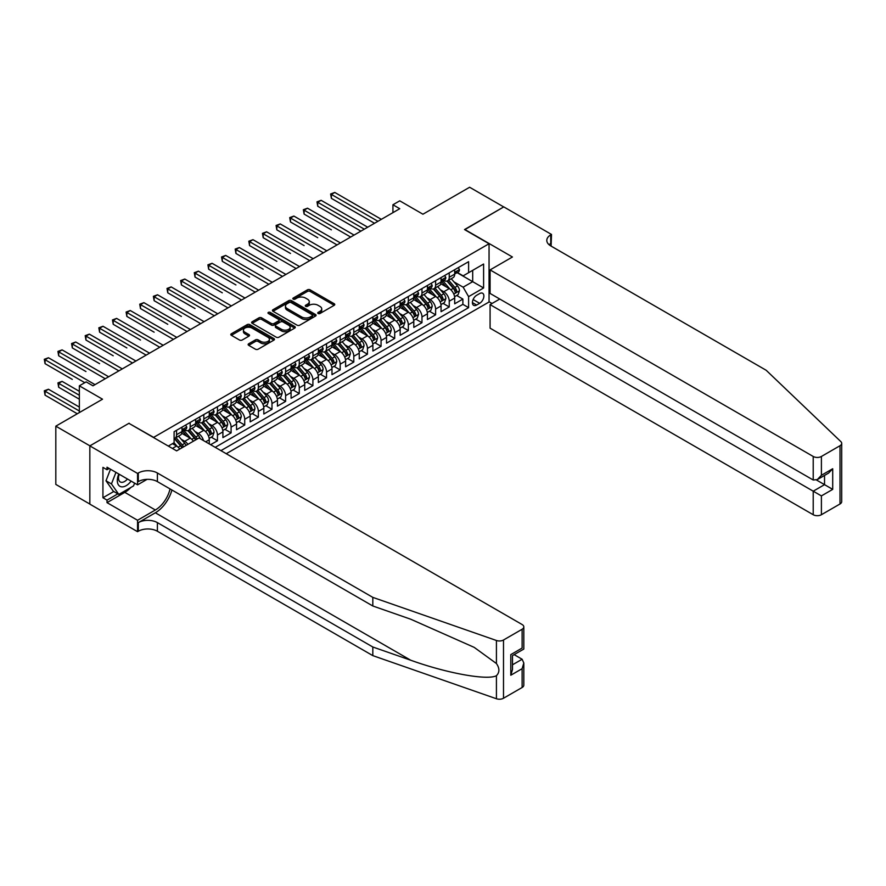 <?xml version="1.0" encoding="UTF-8"?>
<svg xmlns="http://www.w3.org/2000/svg" width="886" height="886" viewBox="0 0 886 886"><rect width="100%" height="100%" fill="white"/><g stroke="black" fill="none" stroke-linecap="round" stroke-linejoin="round"><path stroke-width="1.33" d="M318.118 313.5A1.329 0.764 0 0 0 319.99 313.5L334.21 305.293A1.894 1.096 0 0 0 334.764 304.518A1.894 1.096 0 0 0 334.21 303.743L310.122 289.833A1.894 1.096 0 0 0 307.442 289.833L293.222 298.05A1.329 0.764 0 0 0 292.834 298.582A1.329 0.764 0 0 0 293.222 299.125A1.329 0.764 0 0 0 295.093 299.125L296.943 298.061A6.058 3.5 0 0 1 305.504 298.061L307.508 299.224A6.058 3.5 0 0 1 309.28 301.694A6.058 3.5 0 0 1 307.508 304.175L305.67 305.227A1.329 0.764 0 0 0 305.282 305.77A1.329 0.764 0 0 0 305.67 306.312A1.329 0.764 0 0 0 307.542 306.312L309.38 305.249A6.058 3.5 0 0 1 317.952 305.249L319.957 306.412A6.058 3.5 0 0 1 321.729 308.882A6.058 3.5 0 0 1 319.957 311.351L318.118 312.415A1.329 0.764 0 0 0 317.731 312.957A1.329 0.764 0 0 0 318.118 313.5L318.118 312.415M248.689 343.768A1.894 1.096 0 0 0 248.135 344.543A1.894 1.096 0 0 0 248.689 345.318L255.456 349.217A1.894 1.096 0 0 0 258.125 349.217L273.918 340.102A1.894 1.096 0 0 0 274.472 339.327A1.894 1.096 0 0 0 273.918 338.552L249.83 324.641A1.894 1.096 0 0 0 247.15 324.641L231.357 333.767A1.894 1.096 0 0 0 230.803 334.531A1.894 1.096 0 0 0 231.357 335.307L239.53 340.025A1.894 1.096 0 0 0 242.199 340.025L248.966 336.115A1.894 1.096 0 0 0 249.52 335.351A1.894 1.096 0 0 0 248.966 334.576L244.913 332.239A5.061 2.924 0 0 1 243.428 330.168A5.061 2.924 0 0 1 246.552 327.466A5.061 2.924 0 0 1 252.067 328.108L267.926 337.256A5.061 2.924 0 0 1 269.41 339.327A5.061 2.924 0 0 1 266.287 342.029A5.061 2.924 0 0 1 260.772 341.398L258.125 339.87A1.894 1.096 0 0 0 255.456 339.87L248.689 343.768L248.689 345.318M129.101 423.442L153.643 437.374L489.05 243.739L464.519 229.563L503.713 206.936L469.624 187.256L422.932 214.213L399.752 200.834L392.93 204.766L399.752 208.708L92.975 385.82L86.152 381.888L79.341 385.82L79.341 412.588M129.101 423.209L89.907 445.846L55.818 426.166L102.521 399.198L79.341 385.82M297.076 325.184A1.894 1.096 0 0 0 299.745 325.184L315.538 316.069A1.894 1.096 0 0 0 316.092 315.294A1.894 1.096 0 0 0 315.538 314.519L291.45 300.62A1.894 1.096 0 0 0 288.781 300.62L272.988 309.735A1.894 1.096 0 0 0 272.434 310.51A1.894 1.096 0 0 0 272.988 311.274L297.076 325.184M268.901 313.788A1.329 0.764 0 0 1 270.241 313.976L294.706 328.097L278.935 337.201A1.894 1.096 0 0 1 276.266 337.201L252.178 323.29L252.178 321.751A1.894 1.096 0 0 0 251.613 322.526A1.894 1.096 0 0 0 252.178 323.29M252.178 321.751L258.933 317.841A1.894 1.096 0 0 1 261.603 317.841L271.382 323.49A1.894 1.096 0 0 0 274.051 323.49L278.536 320.898A1.894 1.096 0 0 0 279.09 320.123A1.894 1.096 0 0 0 278.536 319.348L268.369 313.478A1.329 0.764 0 0 1 267.982 312.935A1.329 0.764 0 0 1 268.801 312.237A1.329 0.764 0 0 1 270.241 312.404L294.728 326.535A1.894 1.096 0 0 1 295.282 327.311A1.894 1.096 0 0 1 294.728 328.086L294.728 326.535M89.84 504.056L55.818 484.409L55.818 426.166M210.635 444.694L217.458 440.763L211.256 437.186M208.575 423.597L212.009 425.568A7.708 4.452 60 0 1 217.458 435.015L222.907 431.87L222.907 437.618L231.091 432.889L224.889 429.311M222.22 415.722L225.642 417.705A7.708 4.452 60 0 1 231.091 427.141L236.551 423.995L236.551 429.743L244.724 425.025L238.522 421.437M235.853 407.848L239.275 409.83A7.708 4.452 60 0 1 244.724 419.277L250.184 416.121L250.184 421.869L258.358 417.151L252.156 413.563M249.487 399.985L252.909 401.956A7.708 4.452 60 0 1 258.358 411.403L263.818 408.258L263.818 414.006L271.991 409.277L265.789 405.699M263.12 392.11L266.542 394.082A7.708 4.452 60 0 1 271.991 403.529L277.451 400.383L277.451 406.131L285.624 401.402L279.422 397.825M276.753 384.236L280.175 386.207A7.708 4.452 60 0 1 285.624 395.654L291.084 392.509L291.084 398.257L299.269 393.539L293.056 389.951M290.386 376.362L293.809 378.344A7.708 4.452 60 0 1 299.269 387.791L304.718 384.635L304.718 390.383L312.902 385.665L306.7 382.076M304.02 368.487L307.442 370.47A7.708 4.452 60 0 1 312.902 379.917L318.351 376.771L318.351 382.508L326.535 377.79L320.333 374.213M317.653 360.624L321.075 362.595A7.708 4.452 60 0 1 326.535 372.042L331.984 368.897L331.984 374.645L340.169 369.916L333.967 366.339M331.286 352.75L334.709 354.721A7.708 4.452 60 0 1 340.169 364.168L345.618 361.023L345.618 366.771L353.802 362.042L347.6 358.465M344.92 344.875L348.353 346.858A7.708 4.452 60 0 1 353.802 356.305L359.251 353.149L359.251 358.896L367.435 354.178L361.233 350.59M358.564 337.001L361.986 338.984A7.708 4.452 60 0 1 367.435 348.431L372.895 345.274L372.895 351.022L381.069 346.304L374.867 342.716M372.198 329.138L375.62 331.109A7.708 4.452 60 0 1 381.069 340.556L386.529 337.411L386.529 343.159L394.702 338.43L388.5 334.853M385.831 321.264L389.253 323.235A7.708 4.452 60 0 1 394.702 332.682L400.162 329.537L400.162 335.285L408.335 330.556L402.133 326.978M399.464 313.389L402.886 315.372A7.708 4.452 60 0 1 408.335 324.808L413.795 321.662L413.795 327.41L421.969 322.692L415.767 319.104M413.097 305.515L416.52 307.497A7.708 4.452 60 0 1 421.969 316.944L427.429 313.788L427.429 319.536L435.613 314.818L429.4 311.23M426.731 297.652L430.153 299.623A7.708 4.452 60 0 1 435.613 309.07L441.062 305.925L441.062 311.673L449.246 306.944L449.246 301.196A7.708 4.452 -120 0 0 443.786 291.749L440.364 289.777M443.044 303.366L449.246 306.944M179.747 449.069A7.708 4.452 -120 0 0 176.558 446.035L172.46 443.676M193.381 441.206A7.708 4.452 -120 0 0 190.191 438.171L181.752 433.298M187.932 444.351A7.708 4.452 60 0 0 184.731 441.317L181.309 439.334M209.273 443.908L209.273 439.744A7.708 4.452 -120 0 0 203.824 430.297L195.396 425.424M203.503 440.575A7.708 4.452 60 0 0 198.364 433.442L194.942 431.471M222.907 431.87A7.708 4.452 -120 0 0 217.458 422.423L209.03 417.55M236.551 423.995A7.708 4.452 -120 0 0 231.091 414.548L222.663 409.686M250.184 416.121A7.708 4.452 -120 0 0 244.724 406.674L236.296 401.812M263.818 408.258A7.708 4.452 -120 0 0 258.358 398.811L249.93 393.938M277.451 400.383A7.708 4.452 -120 0 0 271.991 390.936L263.563 386.063M291.084 392.509A7.708 4.452 -120 0 0 285.624 383.062L277.196 378.2M304.718 384.635A7.708 4.452 -120 0 0 299.269 375.188L290.829 370.326M318.351 376.771A7.708 4.452 -120 0 0 312.902 367.325L304.463 362.452M331.984 368.897A7.708 4.452 -120 0 0 326.535 359.45L318.096 354.577M345.618 361.023A7.708 4.452 -120 0 0 340.169 351.576L331.741 346.714M359.251 353.149A7.708 4.452 -120 0 0 353.802 343.702L345.374 338.84M372.895 345.274A7.708 4.452 -120 0 0 367.435 335.838L359.007 330.965M386.529 337.411A7.708 4.452 -120 0 0 381.069 327.964L372.641 323.091M400.162 329.537A7.708 4.452 -120 0 0 394.702 320.09L386.274 315.217M413.795 321.662A7.708 4.452 -120 0 0 408.335 312.215L399.907 307.353M427.429 313.788A7.708 4.452 -120 0 0 421.969 304.341L413.54 299.479M441.062 305.925A7.708 4.452 -120 0 0 435.613 296.478L427.174 291.605M479.647 293.565L476.646 295.293A5.981 3.455 120 0 0 472.747 300.564A5.981 3.455 120 0 0 473.656 305.349A5.981 3.455 120 0 0 476.646 305.05L479.647 303.322A5.981 3.455 120 0 0 483.557 298.05A5.981 3.455 120 0 0 482.637 293.266A5.981 3.455 120 0 0 479.647 293.565M226.251 453.71L489.05 301.982L489.05 243.739M220.935 450.642L468.605 307.652L468.605 296.633L463.145 287.186L453.997 281.903M168.307 446.079L174.099 442.734L174.099 431.715L468.605 261.68L468.605 272.7L483.601 264.039L483.601 287.972L468.605 296.633M184.665 429.943L184.731 429.976A7.708 4.452 60 0 0 188.596 430.363L194.045 427.218A7.708 4.452 -120 0 0 195.64 423.685L195.64 419.277M198.298 422.068L198.364 422.113A7.708 4.452 60 0 0 202.229 422.489L207.678 419.344A7.708 4.452 -120 0 0 209.273 415.811L209.273 411.403M211.931 414.194L212.009 414.238A7.708 4.452 60 0 0 215.863 414.615L221.312 411.469A7.708 4.452 -120 0 0 222.907 407.937L222.907 403.529M225.565 406.32L225.642 406.364A7.708 4.452 60 0 0 229.496 406.752L234.945 403.595A7.708 4.452 -120 0 0 236.551 400.062L236.551 395.654M239.198 398.456L239.275 398.49A7.708 4.452 60 0 0 243.129 398.877L248.578 395.721A7.708 4.452 -120 0 0 250.184 392.199L250.184 387.791M252.831 390.582L252.909 390.615A7.708 4.452 60 0 0 256.763 391.003L262.212 387.858A7.708 4.452 -120 0 0 263.818 384.325L263.818 379.917M266.464 382.708L266.542 382.752A7.708 4.452 60 0 0 270.396 383.129L275.856 379.983A7.708 4.452 -120 0 0 277.451 376.45L277.451 372.042M280.109 374.833L280.175 374.878A7.708 4.452 60 0 0 284.029 375.254L289.489 372.109A7.708 4.452 -120 0 0 291.084 368.576L291.084 364.168M293.742 366.959L293.809 367.003A7.708 4.452 60 0 0 297.663 367.391L303.123 364.235A7.708 4.452 -120 0 0 304.718 360.713L304.718 356.305M307.376 359.096L307.442 359.129A7.708 4.452 60 0 0 311.296 359.517L316.756 356.371A7.708 4.452 -120 0 0 318.351 352.838L318.351 348.431M321.009 351.221L321.075 351.266A7.708 4.452 60 0 0 324.94 351.642L330.389 348.497A7.708 4.452 -120 0 0 331.984 344.964L331.984 340.556M334.642 343.347L334.709 343.391A7.708 4.452 60 0 0 338.574 343.768L344.023 340.623A7.708 4.452 -120 0 0 345.618 337.09L345.618 332.682M348.276 335.473L348.353 335.517A7.708 4.452 60 0 0 352.207 335.905L357.656 332.748A7.708 4.452 -120 0 0 359.251 329.215L359.251 324.808M361.909 327.61L361.986 327.643A7.708 4.452 60 0 0 365.84 328.03L371.289 324.885A7.708 4.452 -120 0 0 372.895 321.352L372.895 316.944M375.542 319.735L375.62 319.78A7.708 4.452 60 0 0 379.474 320.156L384.923 317.011A7.708 4.452 -120 0 0 386.529 313.478L386.529 309.07M389.175 311.861L389.253 311.905A7.708 4.452 60 0 0 393.107 312.282L398.556 309.136A7.708 4.452 -120 0 0 400.162 305.604L400.162 301.196M402.809 303.987L402.886 304.031A7.708 4.452 60 0 0 406.74 304.419L412.2 301.262A7.708 4.452 -120 0 0 413.795 297.729L413.795 293.321M416.453 296.123L416.52 296.157A7.708 4.452 60 0 0 420.374 296.544L425.834 293.388A7.708 4.452 -120 0 0 427.429 289.866L427.429 285.458M430.087 288.249L430.153 288.282A7.708 4.452 60 0 0 434.007 288.67L439.467 285.525A7.708 4.452 -120 0 0 441.062 281.992L441.062 277.584M215.209 447.341L462.88 304.341L462.88 299.069L454.695 303.798L454.695 298.05A7.708 4.452 -120 0 0 449.246 288.603L440.807 283.73M443.72 280.375L443.786 280.419A7.708 4.452 -120 0 0 447.64 280.796A7.708 4.452 -120 0 0 449.246 277.263L449.246 272.855M447.64 280.796L453.1 277.65A7.708 4.452 -120 0 0 454.695 274.117L454.695 269.709M176.558 430.297L176.558 434.705A7.708 4.452 60 0 1 174.952 438.238A7.708 4.452 60 0 1 174.099 438.548M174.952 438.238L180.412 435.081A7.708 4.452 -120 0 0 182.007 431.548L182.007 427.141M190.191 422.423L190.191 426.83A7.708 4.452 60 0 1 188.596 430.363M203.824 414.548L203.824 418.956A7.708 4.452 60 0 1 202.229 422.489M217.458 406.674L217.458 411.082A7.708 4.452 60 0 1 215.863 414.615M231.091 398.811L231.091 403.219A7.708 4.452 60 0 1 229.496 406.752M244.724 390.936L244.724 395.344A7.708 4.452 60 0 1 243.129 398.877M258.358 383.062L258.358 387.47A7.708 4.452 60 0 1 256.763 391.003M271.991 375.188L271.991 379.596A7.708 4.452 60 0 1 270.396 383.129M285.624 367.325L285.624 371.732A7.708 4.452 60 0 1 284.029 375.254M299.269 359.45L299.269 363.858A7.708 4.452 60 0 1 297.663 367.391M312.902 351.576L312.902 355.984A7.708 4.452 60 0 1 311.296 359.517M326.535 343.702L326.535 348.109A7.708 4.452 60 0 1 324.94 351.642M340.169 335.838L340.169 340.246A7.708 4.452 60 0 1 338.574 343.768M353.802 327.964L353.802 332.372A7.708 4.452 60 0 1 352.207 335.905M367.435 320.09L367.435 324.498A7.708 4.452 60 0 1 365.84 328.03M381.069 312.215L381.069 316.623A7.708 4.452 60 0 1 379.474 320.156M394.702 304.341L394.702 308.749A7.708 4.452 60 0 1 393.107 312.282M408.335 296.478L408.335 300.886A7.708 4.452 60 0 1 406.74 304.419M421.969 288.603L421.969 293.011A7.708 4.452 60 0 1 420.374 296.544M435.613 280.729L435.613 285.137A7.708 4.452 60 0 1 434.007 288.67M435.613 309.07L435.613 314.818M421.969 316.944L421.969 322.692M408.335 324.808L408.335 330.556M394.702 332.682L394.702 338.43M381.069 340.556L381.069 346.304M367.435 348.431L367.435 354.178M353.802 356.305L353.802 362.042M340.169 364.168L340.169 369.916M326.535 372.042L326.535 377.79M312.902 379.917L312.902 385.665M299.269 387.791L299.269 393.539M285.624 395.654L285.624 401.402M271.991 403.529L271.991 409.277M258.358 411.403L258.358 417.151M244.724 419.277L244.724 425.025M231.091 427.141L231.091 432.889M217.458 435.015L217.458 440.763M463.145 287.186L472.692 281.67L472.692 270.341L483.601 264.039M457.076 272.655L483.601 287.972M457.353 272.5L463.145 275.845L468.605 272.7M392.93 204.766L392.93 212.64M456.678 295.492L462.88 299.069M462.88 304.341L468.605 307.652M318.65 313.688L319.957 312.935A6.058 3.5 0 0 0 321.729 310.454L321.729 308.882M309.28 301.694L309.28 303.267A6.058 3.5 0 0 1 307.508 305.748L306.202 306.501M334.21 303.743L334.21 305.293L310.122 291.416A1.894 1.096 0 0 0 307.442 291.416L293.753 299.313M315.538 314.519L315.538 316.069L291.45 302.192A1.894 1.096 0 0 0 288.781 302.192L273.01 311.296M312.193 315.837A1.329 0.764 0 0 0 312.581 315.294A1.329 0.764 0 0 0 312.193 314.751L291.051 302.547A1.329 0.764 0 0 0 289.179 302.547L287.241 303.665A6.058 3.5 0 0 0 285.458 306.135A6.058 3.5 0 0 0 287.241 308.616L301.694 316.955A6.058 3.5 0 0 0 310.255 316.955L312.193 315.837L312.193 317.409A1.329 0.764 0 0 0 312.581 316.867L312.581 315.294M285.458 306.135L285.458 307.719A6.058 3.5 0 0 0 287.241 310.189L287.241 308.616M312.193 317.409L310.255 318.528A6.058 3.5 0 0 1 301.694 318.528L287.241 310.189M252.2 323.312L258.933 319.425L258.933 317.841M279.09 320.123L279.09 321.696A1.894 1.096 0 0 1 278.536 322.471L274.051 325.062A1.894 1.096 0 0 1 271.382 325.062L261.603 319.425A1.894 1.096 0 0 0 258.933 319.425M281.515 329.337A5.061 2.924 0 0 0 287.031 329.969A5.061 2.924 0 0 0 290.154 327.277A5.061 2.924 0 0 0 288.67 325.206L283.088 321.983A1.894 1.096 0 0 0 280.408 321.983L275.923 324.564A1.894 1.096 0 0 0 275.369 325.339A1.894 1.096 0 0 0 275.923 326.114L281.515 329.337L281.515 330.91A5.061 2.924 0 0 0 287.031 331.552A5.061 2.924 0 0 0 290.154 328.85L290.154 327.277M275.369 325.339L275.369 326.912A1.894 1.096 0 0 0 275.923 327.687L275.923 326.114M281.515 330.91L275.923 327.687M269.41 339.327L269.41 340.9A5.061 2.924 0 0 1 266.287 343.602A5.061 2.924 0 0 1 260.772 342.971L258.125 341.442A1.894 1.096 0 0 0 255.456 341.442L248.722 345.33M243.428 330.168L243.428 331.741A5.061 2.924 0 0 0 244.913 333.812L244.913 332.239M248.933 336.137L244.913 333.812M273.896 340.113L249.83 326.225A1.894 1.096 0 0 0 247.15 326.225L231.39 335.318M454.584 296.699L458.106 294.661L459.469 290.73A5.106 2.946 -120 0 0 457.475 285.934L451.251 278.713M449.999 289.102L442.878 280.862M445.946 286.699L441.815 281.914A12.249 7.066 -120 0 0 441.438 281.493M331.375 229.839L304.108 214.091L304.108 210.159L307.508 208.188L354.079 235.078M446.954 281.072L453.255 288.371A5.106 2.946 60 0 1 455.072 291.893C455.836 292.923 456.39 292.601 456.711 290.94A5.106 2.946 -120 0 0 454.883 287.429L448.659 280.209M447.319 280.951L454.086 288.792A2.603 1.506 60 0 1 454.751 289.811L456.711 290.94M455.072 291.893L455.448 292.491M458.306 267.627L459.469 269.632A5.106 2.946 60 0 1 458.405 271.891L455.825 273.386A5.106 2.946 -120 0 0 456.711 272.212L456.6 271.758M377.934 221.301L331.375 194.422L334.786 192.45L381.345 219.329M454.872 273.63L454.883 273.63A5.106 2.946 -120 0 0 455.825 273.386M456.046 271.825L456.711 272.212L455.072 273.154A5.106 2.946 60 0 1 454.695 273.885M374.523 223.272L331.375 198.353L331.375 194.422L330.622 193.979L334.786 192.45M331.375 198.353L330.622 193.979M118.802 474.021A12.537 7.232 120 0 0 121.747 486.857A12.537 7.232 120 0 0 131.095 481.109M119.222 474.254A8.583 4.951 120 0 0 120.274 481.94A8.583 4.951 120 0 0 121.526 482.327A8.583 4.951 120 0 0 127.44 479.005M134.606 483.147L133.531 485.916L118.813 494.41L113.364 491.265L105.999 480.788L110.495 469.215M118.813 494.41L111.459 483.933L115.944 472.371M105.999 480.788L111.459 483.933M499.759 299.036L490.08 304.618L490.08 328.163L813.215 514.722L813.215 491.187L824.534 484.653L824.534 475.428M490.08 304.618L821.4 495.905L821.4 514.722L840.006 503.979L840.006 445.724A5.781 3.345 0 0 0 841.7 443.365A5.781 3.345 0 0 0 840.869 441.638L766.18 370.27L550.749 245.898A13.5 7.797 180 0 1 546.795 240.383A13.5 7.797 180 0 1 550.749 234.879L551.502 234.447L503.78 206.892L464.718 229.684M464.718 229.441L512.44 256.995L490.08 269.909L813.215 456.467A5.781 3.345 0 0 0 821.4 456.467L840.006 445.724M551.502 234.447L551.092 246.098M489.05 301.749L492.051 303.477M490.08 269.909L490.08 293.443L813.215 480.002L813.215 456.467M841.7 443.365L841.7 501.609A5.781 3.345 180 0 1 840.006 503.979M821.4 514.722A5.781 3.345 180 0 1 813.215 514.722M549.054 244.702A13.5 7.797 180 0 1 550.749 243.495L550.749 234.879M816.482 480.002L832.707 489.371L821.4 495.905M821.4 456.467L821.4 475.284L817.302 479.603L813.215 480.002M821.4 475.284L832.707 468.749L828.62 473.069L817.302 479.603M522.12 687.503L522.12 668.686L523.814 662.994L523.814 685.144A5.781 3.345 180 0 1 522.12 687.503L503.503 698.246A5.781 3.345 180 0 1 496.426 698.744L372.818 655.629L372.818 647.001L157.398 522.629A13.5 7.797 -0 0 0 138.305 522.629L155.349 512.795A25.118 14.497 120 0 0 171.939 490.013M372.818 647.001L410.716 660.225C446.943 673.282 487.422 680.592 496.426 675.708C499.704 672.352 499.704 668.288 496.426 663.525L474.187 647.367L410.716 619.214L372.818 605.991L157.398 481.619A13.5 7.797 -0 0 0 138.305 481.619L138.305 473.002L137.563 473.434L89.84 445.88L128.902 423.331L176.624 450.874L198.985 437.972L522.12 624.53A5.781 3.345 -0 0 1 523.814 626.889A5.781 3.345 -0 0 1 522.12 629.248L503.503 640.002L503.503 698.246M372.818 655.629L157.398 531.246A13.5 7.797 -0 0 0 138.305 531.246L137.563 531.689L89.84 504.134L89.84 445.88M372.818 605.991L372.818 597.374L157.398 473.002A13.5 7.797 -0 0 0 138.305 473.002M496.426 663.525L496.426 640.489L372.818 597.374M130.818 487.477A21.696 12.526 -60 0 1 124.815 492.361L107.018 502.639L107.018 500.114L117.86 493.856M109.199 468.472L107.018 469.735L102.931 467.365L102.931 497.755L107.018 500.114M107.018 469.735L107.018 467.21L137.563 484.841L137.563 473.434M137.563 531.689L137.563 520.27L155.349 509.993A21.696 12.526 120 0 0 170.034 488.917M107.018 502.639L137.563 520.27M514.135 654.632L522.12 659.25L523.814 662.994M147.076 479.348L137.563 484.841M496.426 640.489A5.781 3.345 -0 0 0 503.503 640.002M102.931 497.755L113.773 491.497M522.12 668.686L510.801 675.221L512.496 669.528L512.496 655.574L523.814 649.05L523.814 626.889M510.801 675.221L510.801 654.599C513.005 655.873 513.005 655.873 510.801 654.599L522.12 648.065C524.324 649.338 524.324 649.338 522.12 648.065L522.12 629.248M440.951 304.574L444.473 302.536L445.835 298.604A5.106 2.946 -120 0 0 443.842 293.798L437.618 286.588M436.366 296.976L429.245 288.725M432.313 294.573L428.182 289.788A12.249 7.066 -120 0 0 427.805 289.368M317.742 237.714L290.475 221.965L290.475 218.034L293.875 216.062L340.434 242.941M433.32 288.947L439.622 296.245A5.106 2.946 60 0 1 441.438 299.767C442.203 300.786 442.756 300.476 443.078 298.815A5.106 2.946 -120 0 0 441.25 295.293L435.026 288.083M433.686 288.825L440.453 296.666A2.603 1.506 60 0 1 441.117 297.685L443.078 298.815M441.438 299.767L441.815 300.365M427.318 312.437L430.84 310.41L432.202 306.467A5.106 2.946 -120 0 0 430.208 301.672L423.984 294.462M422.733 304.839L415.612 296.6M418.679 302.447L414.548 297.663A12.249 7.066 -120 0 0 414.172 297.231M304.108 245.588L276.831 229.839L276.831 225.908L280.242 223.936L326.801 250.816M419.687 296.821L425.978 304.108A5.106 2.946 60 0 1 427.805 307.63C428.569 308.66 429.123 308.35 429.444 306.689A5.106 2.946 -120 0 0 427.617 303.167L421.393 295.957M420.053 296.699L426.819 304.54A2.603 1.506 60 0 1 427.484 305.559L429.444 306.689M427.805 307.63L428.182 308.239M413.673 320.311L417.206 318.284L418.569 314.342A5.106 2.946 -120 0 0 416.575 309.546L410.34 302.336M409.099 312.714L401.978 304.474M405.046 310.321L400.915 305.537A12.249 7.066 -120 0 0 400.538 305.105M290.475 253.451L263.197 237.714L263.197 233.771L266.608 231.811L313.168 258.69M406.043 304.695L412.344 311.983A5.106 2.946 60 0 1 414.172 315.505C414.936 316.535 415.479 316.213 415.811 314.563A5.106 2.946 -120 0 0 413.983 311.041L407.759 303.832M406.419 304.574L413.186 312.415A2.603 1.506 60 0 1 413.84 313.434L415.811 314.563M414.172 315.505L414.537 316.114M400.04 328.185L403.562 326.148L404.935 322.216A5.106 2.946 -120 0 0 402.942 317.421L396.706 310.2M395.466 320.588L388.345 312.348M391.413 318.185L387.282 313.4A12.249 7.066 -120 0 0 386.894 312.98M276.831 261.326L249.564 245.588L249.564 241.645L252.975 239.674L299.534 266.564M392.409 312.559L398.711 319.857A5.106 2.946 60 0 1 400.538 323.379C401.303 324.409 401.845 324.088 402.166 322.438A5.106 2.946 -120 0 0 400.35 318.916L394.115 311.695M392.786 312.448L399.553 320.278A2.603 1.506 60 0 1 400.206 321.297L402.166 322.438M400.538 323.379L400.904 323.988M444.672 275.491L445.835 277.506A5.106 2.946 60 0 1 444.772 279.766L442.18 281.261A5.106 2.946 -120 0 0 443.078 280.087L442.967 279.633M364.301 229.175L317.742 202.285L321.142 200.325L367.712 227.204M441.228 281.493L441.25 281.493A5.106 2.946 -120 0 0 442.18 281.261M442.413 279.699L443.078 280.087L441.438 281.028A5.106 2.946 60 0 1 441.062 281.759M360.89 231.135L317.742 206.228L317.742 202.285L316.989 201.853L321.142 200.325M317.742 206.228L316.989 201.853M431.039 283.365L432.202 285.37A5.106 2.946 60 0 1 431.139 287.64L428.547 289.135A5.106 2.946 -120 0 0 429.444 287.95L429.333 287.496M350.668 237.038L303.355 209.727L307.508 208.188M427.595 289.368L427.617 289.368A5.106 2.946 -120 0 0 428.547 289.135M428.78 287.573L429.444 287.95L427.805 288.902A5.106 2.946 60 0 1 427.429 289.622M304.108 214.091L303.355 209.727M417.406 291.239L418.569 293.244A5.106 2.946 60 0 1 417.505 295.503L414.914 296.998A5.106 2.946 -120 0 0 415.811 295.824L415.7 295.37M337.034 244.913L289.722 217.602L293.875 216.062M413.961 297.242L413.983 297.242A5.106 2.946 -120 0 0 414.914 296.998M415.146 295.448L415.811 295.824L414.172 296.766A5.106 2.946 60 0 1 413.795 297.497M290.475 221.965L289.722 217.602M403.772 299.114L404.935 301.118A5.106 2.946 60 0 1 403.872 303.377L401.28 304.873A5.106 2.946 -120 0 0 402.166 303.699L402.067 303.245M323.401 252.787L276.089 225.476L280.242 223.936M400.328 305.116L400.35 305.116A5.106 2.946 -120 0 0 401.28 304.873M401.513 303.322L402.166 303.699L400.538 304.64A5.106 2.946 60 0 1 400.162 305.371M276.831 229.839L276.089 225.476M386.407 336.06L389.929 334.022L391.291 330.09A5.106 2.946 -120 0 0 389.308 325.284L383.073 318.074M381.833 328.462L374.712 320.211M377.779 326.059L373.648 321.275A12.249 7.066 -120 0 0 373.261 320.854M263.197 269.2L235.931 253.451L235.931 249.52L239.342 247.548L285.901 274.438M378.776 320.433L385.078 327.731A5.106 2.946 60 0 1 386.905 331.253C387.669 332.272 388.212 331.962 388.533 330.301A5.106 2.946 -120 0 0 386.717 326.79L380.482 319.569M379.153 320.311L385.919 328.152A2.603 1.506 60 0 1 386.573 329.171L388.533 330.301M386.905 331.253L387.271 331.851M390.139 306.988L391.291 308.993A5.106 2.946 60 0 1 390.239 311.252L387.647 312.747A5.106 2.946 -120 0 0 388.533 311.573L388.433 311.119M309.768 260.661L262.455 233.339L266.608 231.811M386.695 312.991L386.717 312.991A5.106 2.946 -120 0 0 387.647 312.747M387.88 311.185L388.533 311.573L386.905 312.514A5.106 2.946 60 0 1 386.529 313.245M263.197 237.714L262.455 233.339M372.773 343.934L376.295 341.896L377.657 337.954A5.106 2.946 -120 0 0 375.675 333.158L369.44 325.948M368.188 336.337L361.078 328.086M364.146 333.933L360.015 329.149A12.249 7.066 -120 0 0 359.627 328.717M249.564 277.074L222.297 261.326L222.297 257.394L225.708 255.423L272.268 282.302M365.143 328.307L371.444 335.606A5.106 2.946 60 0 1 373.272 339.116C374.036 340.146 374.579 339.836 374.9 338.175A5.106 2.946 -120 0 0 373.084 334.653L366.848 327.443M365.519 328.185L372.286 336.027A2.603 1.506 60 0 1 372.94 337.045L374.9 338.175M373.272 339.116L373.637 339.726M376.506 314.851L377.657 316.867A5.106 2.946 60 0 1 376.605 319.126L374.014 320.621A5.106 2.946 -120 0 0 374.9 319.436L374.8 318.993M296.123 268.524L248.822 241.214L252.975 239.674M373.061 320.854L373.084 320.854A5.106 2.946 -120 0 0 374.014 320.621M374.246 319.06L374.9 319.436L373.272 320.389A5.106 2.946 60 0 1 372.895 321.109M249.564 245.588L248.822 241.214M359.14 351.797L362.662 349.771L364.024 345.828A5.106 2.946 -120 0 0 362.042 341.032L355.807 333.823M354.555 344.2L347.445 335.96M350.513 341.808L346.371 337.023A12.249 7.066 -120 0 0 345.994 336.591M235.931 284.938L208.664 269.2L208.664 265.257L212.075 263.297L258.634 290.176M351.509 336.182L357.811 343.469A5.106 2.946 60 0 1 359.627 346.991C360.403 348.021 360.945 347.711 361.266 346.049A5.106 2.946 -120 0 0 359.45 342.528L353.215 335.318M351.875 336.06L358.653 343.901A2.603 1.506 60 0 1 359.306 344.92L361.266 346.049M359.627 346.991L360.004 347.6M362.872 322.725L364.024 324.73A5.106 2.946 60 0 1 362.972 326.989L360.38 328.485A5.106 2.946 -120 0 0 361.266 327.311L361.156 326.856M282.49 276.399L235.178 249.088L239.342 247.548M359.428 328.728L359.45 328.728A5.106 2.946 -120 0 0 360.38 328.485M360.613 326.934L361.266 327.311L359.627 328.263A5.106 2.946 60 0 1 359.251 328.983M235.931 253.451L235.178 249.088M345.507 359.672L349.029 357.634L350.391 353.702A5.106 2.946 -120 0 0 348.397 348.907L342.173 341.697M340.922 352.074L333.8 343.834M336.868 349.671L332.737 344.887A12.249 7.066 -120 0 0 332.361 344.466M222.297 292.812L195.031 277.074L195.031 273.132L198.442 271.171L245.001 298.05M337.876 344.045L344.178 351.343A5.106 2.946 60 0 1 345.994 354.865C346.769 355.895 347.312 355.574 347.633 353.924A5.106 2.946 -120 0 0 345.817 350.402L339.582 343.192M338.242 343.934L345.019 351.764A2.603 1.506 60 0 1 345.673 352.783L347.633 353.924M345.994 354.865L346.371 355.474M349.239 330.6L350.391 332.604A5.106 2.946 60 0 1 349.339 334.864L346.747 336.359A5.106 2.946 -120 0 0 347.633 335.185L347.522 334.731M268.857 284.273L221.544 256.962L225.708 255.423M345.795 336.602L345.817 336.602A5.106 2.946 -120 0 0 346.747 336.359M346.969 334.808L347.633 335.185L345.994 336.126A5.106 2.946 60 0 1 345.618 336.857M222.297 261.326L221.544 256.962M331.873 367.546L335.395 365.508L336.758 361.577A5.106 2.946 -120 0 0 334.764 356.781L328.54 349.56M327.288 359.949L320.167 351.709M323.235 357.545L319.104 352.761A12.249 7.066 -120 0 0 318.727 352.34M208.664 300.686L181.397 284.938L181.397 281.006L184.797 279.035L231.368 305.925M324.243 351.919L330.544 359.218A5.106 2.946 60 0 1 332.361 362.739C333.136 363.758 333.679 363.448 334 361.787A5.106 2.946 -120 0 0 332.172 358.276L325.948 351.055M324.608 351.797L331.386 359.638A2.603 1.506 60 0 1 332.04 360.657L334 361.787M332.361 362.739L332.737 363.338M335.595 338.474L336.758 340.479A5.106 2.946 60 0 1 335.705 342.738L333.114 344.233A5.106 2.946 -120 0 0 334 343.059L333.889 342.605M255.223 292.147L207.911 264.825L212.075 263.297M332.161 344.477L332.172 344.477A5.106 2.946 -120 0 0 333.114 344.233M333.335 342.672L334 343.059L332.361 344.001A5.106 2.946 60 0 1 331.984 344.732M208.664 269.2L207.911 264.825M318.24 375.42L321.762 373.383L323.124 369.451A5.106 2.946 -120 0 0 321.131 364.644L314.907 357.435M313.655 367.823L306.534 359.572M309.602 365.42L305.471 360.635A12.249 7.066 -120 0 0 305.094 360.203M195.031 308.561L167.764 292.812L167.764 288.88L171.164 286.909L217.734 313.788M310.609 359.794L316.911 367.092A5.106 2.946 60 0 1 318.727 370.603C319.492 371.633 320.045 371.323 320.367 369.661A5.106 2.946 -120 0 0 318.539 366.139L312.315 358.93M310.975 359.672L317.742 367.513A2.603 1.506 60 0 1 318.406 368.532L320.367 369.661M318.727 370.603L319.104 371.212M321.961 346.337L323.124 348.353A5.106 2.946 60 0 1 322.061 350.612L319.481 352.107A5.106 2.946 -120 0 0 320.367 350.934L320.256 350.479M241.59 300.022L194.278 272.7L198.442 271.171M318.528 352.34L318.539 352.34A5.106 2.946 -120 0 0 319.481 352.107M319.702 350.546L320.367 350.934L318.727 351.875A5.106 2.946 60 0 1 318.351 352.595M195.031 277.074L194.278 272.7M304.607 383.284L308.129 381.257L309.491 377.314A5.106 2.946 -120 0 0 307.497 372.519L301.273 365.309M300.022 375.686L292.901 367.446M295.968 373.294L291.837 368.51A12.249 7.066 -120 0 0 291.461 368.078M181.397 316.435L154.131 300.686L154.131 296.755L157.531 294.783L204.09 321.662M296.976 367.668L303.278 374.955A5.106 2.946 60 0 1 305.094 378.477C305.858 379.507 306.412 379.197 306.733 377.536A5.106 2.946 -120 0 0 304.906 374.014L298.682 366.804M297.342 367.546L304.108 375.387A2.603 1.506 60 0 1 304.773 376.406L306.733 377.536M305.094 378.477L305.471 379.086M308.328 354.212L309.491 356.216A5.106 2.946 60 0 1 308.428 358.487L305.836 359.982A5.106 2.946 -120 0 0 306.733 358.797L306.622 358.343M227.957 307.885L180.644 280.574L184.797 279.035M304.884 360.214L304.906 360.214A5.106 2.946 -120 0 0 305.836 359.982M306.069 358.42L306.733 358.797L305.094 359.749A5.106 2.946 60 0 1 304.718 360.469M181.397 284.938L180.644 280.574M290.973 391.158L294.495 389.12L295.858 385.188A5.106 2.946 -120 0 0 293.864 380.393L287.64 373.183M286.388 383.56L279.267 375.321M282.335 381.157L278.204 376.373A12.249 7.066 -120 0 0 277.827 375.952M167.764 324.298L140.486 308.561L140.486 304.618L143.897 302.658L190.457 329.537M283.343 375.531L289.633 382.83A5.106 2.946 60 0 1 291.461 386.351C292.225 387.381 292.779 387.06 293.1 385.41A5.106 2.946 -120 0 0 291.272 381.888L285.048 374.678M283.708 375.42L290.475 383.261A2.603 1.506 60 0 1 291.14 384.269L293.1 385.41M291.461 386.351L291.837 386.96M294.695 362.086L295.858 364.091A5.106 2.946 60 0 1 294.794 366.35L292.203 367.845A5.106 2.946 -120 0 0 293.1 366.671L292.989 366.217M214.323 315.759L167.011 288.448L171.164 286.909M291.25 368.089L291.272 368.089A5.106 2.946 -120 0 0 292.203 367.845M292.435 366.295L293.1 366.671L291.461 367.612A5.106 2.946 60 0 1 291.084 368.343M167.764 292.812L167.011 288.448M277.329 399.032L280.862 396.994L282.224 393.063A5.106 2.946 -120 0 0 280.231 388.267L273.995 381.046M272.755 391.435L265.634 383.195M268.702 389.032L264.571 384.247A12.249 7.066 -120 0 0 264.194 383.826M154.131 332.172L126.853 316.424L126.853 312.492L130.264 310.521L176.823 337.411M269.698 383.405L276 390.704A5.106 2.946 60 0 1 277.827 394.226C278.592 395.256 279.134 394.935 279.467 393.273A5.106 2.946 -120 0 0 277.639 389.762L271.415 382.542M270.075 383.284L276.842 391.125A2.603 1.506 60 0 1 277.495 392.144L279.467 393.273M277.827 394.226L278.193 394.824M281.061 369.96L282.224 371.965A5.106 2.946 60 0 1 281.161 374.224L278.569 375.719A5.106 2.946 -120 0 0 279.467 374.545L279.356 374.091M200.69 323.634L153.378 296.312L157.531 294.783M277.617 375.963L277.639 375.963A5.106 2.946 -120 0 0 278.569 375.719M278.802 374.158L279.467 374.545L277.827 375.487A5.106 2.946 60 0 1 277.451 376.218M154.131 300.686L153.378 296.312M263.696 406.907L267.218 404.869L268.591 400.937A5.106 2.946 -120 0 0 266.597 396.131L260.362 388.921M259.122 399.309L252.001 391.058M255.068 396.906L250.937 392.121A12.249 7.066 -120 0 0 250.55 391.701M140.486 340.047L113.22 324.298L113.22 320.367L116.631 318.395L163.19 345.274M256.065 391.28L262.367 398.578A5.106 2.946 60 0 1 264.194 402.1C264.958 403.119 265.501 402.809 265.822 401.148A5.106 2.946 -120 0 0 264.006 397.626L257.771 390.416M256.442 391.158L263.208 398.999A2.603 1.506 60 0 1 263.862 400.018L265.822 401.148M264.194 402.1L264.56 402.698M267.428 377.824L268.591 379.839A5.106 2.946 60 0 1 267.528 382.099L264.936 383.594A5.106 2.946 -120 0 0 265.822 382.42L265.722 381.966M187.057 331.508L139.744 304.186L143.897 302.658M263.984 383.826L264.006 383.826A5.106 2.946 -120 0 0 264.936 383.594M265.169 382.032L265.822 382.42L264.194 383.361A5.106 2.946 60 0 1 263.818 384.092M140.486 308.561L139.744 304.186M250.062 414.77L253.584 412.743L254.946 408.8A5.106 2.946 -120 0 0 252.964 404.005L246.729 396.795M245.488 407.172L238.367 398.933M241.435 404.78L237.304 399.996A12.249 7.066 -120 0 0 236.916 399.564M126.853 347.921L99.586 332.172L99.586 328.241L102.997 326.269L149.557 353.149M242.432 399.154L248.733 406.441A5.106 2.946 60 0 1 250.561 409.963C251.325 410.993 251.868 410.683 252.189 409.022A5.106 2.946 -120 0 0 250.373 405.5L244.137 398.29M242.808 399.032L249.575 406.873A2.603 1.506 60 0 1 250.229 407.892L252.189 409.022M250.561 409.963L250.926 410.572M253.795 385.698L254.946 387.703A5.106 2.946 60 0 1 253.894 389.973L251.303 391.468A5.106 2.946 -120 0 0 252.189 390.283L252.089 389.829M173.423 339.371L126.111 312.06L130.264 310.521M250.35 391.701L250.373 391.701A5.106 2.946 -120 0 0 251.303 391.468M251.535 389.906L252.189 390.283L250.561 391.235A5.106 2.946 60 0 1 250.184 391.955M126.853 316.424L126.111 312.06M236.429 422.644L239.951 420.617L241.313 416.675A5.106 2.946 -120 0 0 239.331 411.879L233.096 404.669M231.844 415.047L224.734 406.807M227.802 412.654L223.671 407.87A12.249 7.066 -120 0 0 223.283 407.438M113.22 355.784L85.953 340.047L85.953 336.104L89.364 334.144L135.923 361.023M228.798 407.028L235.1 414.316A5.106 2.946 60 0 1 236.927 417.838C237.692 418.868 238.234 418.546 238.555 416.896A5.106 2.946 -120 0 0 236.739 413.374L230.504 406.165M229.175 406.907L235.942 414.748A2.603 1.506 60 0 1 236.595 415.767L238.555 416.896M236.927 417.838L237.293 418.447M240.161 393.572L241.313 395.577A5.106 2.946 60 0 1 240.261 397.836L237.669 399.331A5.106 2.946 -120 0 0 238.555 398.157L238.456 397.703M159.779 347.246L112.478 319.935L116.631 318.395M236.717 399.575L236.739 399.575A5.106 2.946 -120 0 0 237.669 399.331M237.902 397.781L238.555 398.157L236.927 399.099A5.106 2.946 60 0 1 236.551 399.83M113.22 324.298L112.478 319.935M222.796 430.518L226.318 428.481L227.68 424.549A5.106 2.946 -120 0 0 225.697 419.754L219.462 412.533M218.211 422.921L211.101 414.681M214.168 420.518L210.026 415.733A12.249 7.066 -120 0 0 209.65 415.312M99.586 363.659L72.32 347.921L72.32 343.978L75.731 342.007L122.29 368.897M215.165 414.892L221.467 422.19A5.106 2.946 60 0 1 223.283 425.712C224.058 426.742 224.601 426.421 224.922 424.771A5.106 2.946 -120 0 0 223.106 421.249L216.871 414.028M215.531 414.781L222.308 422.611A2.603 1.506 60 0 1 222.962 423.63L224.922 424.771M223.283 425.712L223.66 426.321M226.528 401.447L227.68 403.451A5.106 2.946 60 0 1 226.628 405.71L224.036 407.206A5.106 2.946 -120 0 0 224.922 406.032L224.811 405.578M146.146 355.12L98.833 327.809L102.997 326.269M223.084 407.449L223.106 407.449A5.106 2.946 -120 0 0 224.036 407.206M224.269 405.655L224.922 406.032L223.283 406.973A5.106 2.946 60 0 1 222.907 407.704M99.586 332.172L98.833 327.809M209.162 438.393L212.684 436.355L214.047 432.423A5.106 2.946 -120 0 0 212.053 427.617L205.829 420.407M204.577 430.795L197.456 422.544M200.524 428.392L196.393 423.608A12.249 7.066 -120 0 0 196.016 423.187M85.953 371.533L58.686 355.784L58.686 351.853L62.098 349.881L108.657 376.771M201.532 422.766L207.833 430.064A5.106 2.946 60 0 1 209.65 433.586C210.425 434.605 210.968 434.295 211.289 432.634A5.106 2.946 -120 0 0 209.473 429.123L203.237 421.902M201.897 422.644L208.675 430.485A2.603 1.506 60 0 1 209.329 431.504L211.289 432.634M209.65 433.586L210.026 434.184M212.895 409.321L214.047 411.325A5.106 2.946 60 0 1 212.994 413.585L210.403 415.08A5.106 2.946 -120 0 0 211.289 413.906L211.178 413.452M132.512 362.994L85.2 335.672L89.364 334.144M209.45 415.324L209.473 415.324A5.106 2.946 -120 0 0 210.403 415.08M210.624 413.518L211.289 413.906L209.65 414.847A5.106 2.946 60 0 1 209.273 415.578M85.953 340.047L85.2 335.672M200.147 438.636A5.106 2.946 -120 0 0 198.42 435.491L192.196 428.281M190.944 438.67L183.823 430.419M186.891 436.266L182.76 431.482A12.249 7.066 -120 0 0 182.383 431.05M72.32 379.407L45.053 363.659L45.053 359.727L48.453 357.756L95.023 384.635M197.146 439.035A5.106 2.946 -120 0 0 195.828 436.986L189.604 429.776M188.264 430.518L195.042 438.36A2.603 1.506 60 0 1 195.695 439.378L196.116 439.622M187.898 430.64L194.2 437.939A5.106 2.946 60 0 1 195.507 439.977M199.25 417.184L200.413 419.2A5.106 2.946 60 0 1 199.361 421.459L196.77 422.954A5.106 2.946 -120 0 0 197.656 421.769L197.545 421.326M118.879 370.857L71.567 343.546L75.731 342.007M195.817 423.187L195.828 423.187A5.106 2.946 -120 0 0 196.77 422.954M196.991 421.393L197.656 421.769L196.016 422.722A5.106 2.946 60 0 1 195.64 423.442M72.32 347.921L71.567 343.546M186.093 445.403A5.106 2.946 -120 0 0 184.786 443.365L178.562 436.156M177.311 446.533L174.055 442.756M173.257 444.141L172.726 443.521M79.341 391.324L62.098 381.368L58.686 383.339L58.686 387.271L79.341 399.198M183.502 446.898A5.106 2.946 -120 0 0 182.195 444.861L175.971 437.651M174.631 438.393L181.397 446.234A2.603 1.506 60 0 1 182.062 447.253L182.483 447.496M174.265 438.515L180.567 445.802A5.106 2.946 60 0 1 181.874 447.851M58.686 387.271L57.933 382.907L79.341 395.267M57.933 382.907L62.098 381.368M185.617 425.058L186.78 427.063A5.106 2.946 60 0 1 185.717 429.322L183.136 430.817A5.106 2.946 -120 0 0 184.022 429.644L183.911 429.189M105.246 378.732L57.933 351.421L62.098 349.881M182.184 431.061L182.195 431.061A5.106 2.946 -120 0 0 183.136 430.817M183.358 429.267L184.022 429.644L182.383 430.596A5.106 2.946 60 0 1 182.007 431.316M58.686 355.784L57.933 351.421M79.341 407.073L48.453 389.242L45.053 391.213L45.053 395.145L77.292 413.762M45.053 395.145L44.3 390.781L79.341 411.004M44.3 390.781L48.453 389.242M84.79 382.674L44.3 359.295L48.453 357.756M45.053 363.659L44.3 359.295M172.393 448.438L176.558 446.035M184.731 441.317L190.191 438.171M198.364 433.442L203.824 430.297M212.009 425.568L217.458 422.423M225.642 417.705L231.091 414.548M239.275 409.83L244.724 406.674M252.909 401.956L258.358 398.811M266.542 394.082L271.991 390.936M280.175 386.207L285.624 383.062M293.809 378.344L299.269 375.188M307.442 370.47L312.902 367.325M321.075 362.595L326.535 359.45M334.709 354.721L340.169 351.576M348.353 346.858L353.802 343.702M361.986 338.984L367.435 335.838M375.62 331.109L381.069 327.964M389.253 323.235L394.702 320.09M402.886 315.372L408.335 312.215M416.52 307.497L421.969 304.341M430.153 299.623L435.613 296.478M443.786 291.749L449.246 288.603M449.246 277.263L454.695 274.117M176.558 434.705L182.007 431.548M190.191 426.83L195.64 423.685M203.824 418.956L209.273 415.811M217.458 411.082L222.907 407.937M231.091 403.219L236.551 400.062M244.724 395.344L250.184 392.199M258.358 387.47L263.818 384.325M271.991 379.596L277.451 376.45M285.624 371.732L291.084 368.576M299.269 363.858L304.718 360.713M312.902 355.984L318.351 352.838M326.535 348.109L331.984 344.964M340.169 340.246L345.618 337.09M353.802 332.372L359.251 329.215M367.435 324.498L372.895 321.352M381.069 316.623L386.529 313.478M394.702 308.749L400.162 305.604M408.335 300.886L413.795 297.729M421.969 293.011L427.429 289.866M435.613 285.137L441.062 281.992M449.246 301.196L454.695 298.05M205.663 441.826L209.273 439.744M473.113 299.546L479.647 303.322M472.426 302.613L476.646 305.05M319.957 312.935L319.957 311.351M305.67 306.312L305.67 305.227M307.508 305.748L307.508 304.175M293.222 299.125L293.222 298.05M307.442 291.416L307.442 289.833M310.122 291.416L310.122 289.833M272.988 311.274L272.988 309.735M288.781 302.192L288.781 300.62M291.45 302.192L291.45 300.62M301.694 318.528L301.694 316.955M310.255 318.528L310.255 316.955M261.603 319.425L261.603 317.841M271.382 325.062L271.382 323.49M274.051 325.062L274.051 323.49M278.536 322.471L278.536 320.898M270.241 313.976L270.241 312.404M255.456 341.442L255.456 339.87M258.125 341.442L258.125 339.87M260.772 342.971L260.772 341.398M248.966 336.115L248.966 334.576M231.357 335.307L231.357 333.767M247.15 326.225L247.15 324.641M249.83 326.225L249.83 324.641M273.918 340.102L273.918 338.552M453.798 294.074L459.435 290.829M454.883 287.429L457.475 285.934M450.819 289.777L453.255 288.371M459.435 269.577L454.695 272.312M832.707 468.749L832.707 489.371M410.716 660.225L155.349 512.795M157.398 481.619L157.398 473.002M157.398 522.629L157.398 531.246M496.426 698.744L496.426 675.708M138.305 522.629L138.305 531.246M124.815 492.361L155.349 509.993M512.496 664.799L522.12 659.25M440.165 301.949L445.802 298.704M441.25 295.293L443.842 293.798M437.175 297.652L439.622 296.245M426.531 309.823L432.169 306.567M427.617 303.167L430.208 301.672M423.541 305.526L425.978 304.108M412.898 317.697L418.535 314.441M413.983 311.041L416.575 309.546M409.908 313.389L412.344 311.983M399.265 325.561L404.902 322.316M400.35 318.916L402.942 317.421M396.275 321.264L398.711 319.857M445.802 277.44L441.062 280.175M432.169 285.314L427.429 288.05M418.535 293.188L413.795 295.924M404.902 301.063L400.162 303.798M385.631 333.435L391.258 330.19M386.717 326.79L389.308 325.284M382.641 329.138L385.078 327.731M391.258 308.926L386.529 311.662M371.998 341.309L377.624 338.053M373.084 334.653L375.675 333.158M369.008 337.012L371.444 335.606M377.624 316.8L372.895 319.536M358.365 349.184L363.991 345.928M359.45 342.528L362.042 341.032M355.375 344.875L357.811 343.469M363.991 324.675L359.251 327.41M344.732 357.047L350.358 353.802M345.817 350.402L348.397 348.907M341.741 352.75L344.178 351.343M350.358 332.549L345.618 335.285M331.098 364.921L336.724 361.676M332.172 358.276L334.764 356.781M328.108 360.624L330.544 359.218M336.724 340.423L331.984 343.159M317.454 372.796L323.091 369.54M318.539 366.139L321.131 364.644M314.475 368.498L316.911 367.092M323.091 348.287L318.351 351.022M303.82 380.67L309.458 377.414M304.906 374.014L307.497 372.519M300.83 376.362L303.278 374.955M309.458 356.161L304.718 358.896M290.187 388.544L295.824 385.288M291.272 381.888L293.864 380.393M287.197 384.236L289.633 382.83M295.824 364.035L291.084 366.771M276.554 396.407L282.191 393.162M277.639 389.762L280.231 388.267M273.564 392.11L276 390.704M282.191 371.91L277.451 374.645M262.921 404.282L268.558 401.037M264.006 397.626L266.597 396.131M259.93 399.985L262.367 398.578M268.558 379.773L263.818 382.508M249.287 412.156L254.913 408.9M250.373 405.5L252.964 404.005M246.297 407.859L248.733 406.441M254.913 387.647L250.184 390.383M235.654 420.03L241.28 416.774M236.739 413.374L239.331 411.879M232.664 415.722L235.1 414.316M241.28 395.521L236.551 398.257M222.021 427.894L227.647 424.649M223.106 421.249L225.697 419.754M219.03 423.597L221.467 422.19M227.647 403.396L222.907 406.131M208.387 435.768L214.013 432.523M209.473 429.123L212.053 427.617M205.397 431.471L207.833 430.064M214.013 411.259L209.273 413.995M195.828 436.986L198.42 435.491M191.764 439.345L194.2 437.939M200.38 419.133L195.64 421.869M182.195 444.861L184.786 443.365M178.13 447.208L180.567 445.802M186.747 427.008L182.007 429.743"/></g></svg>
